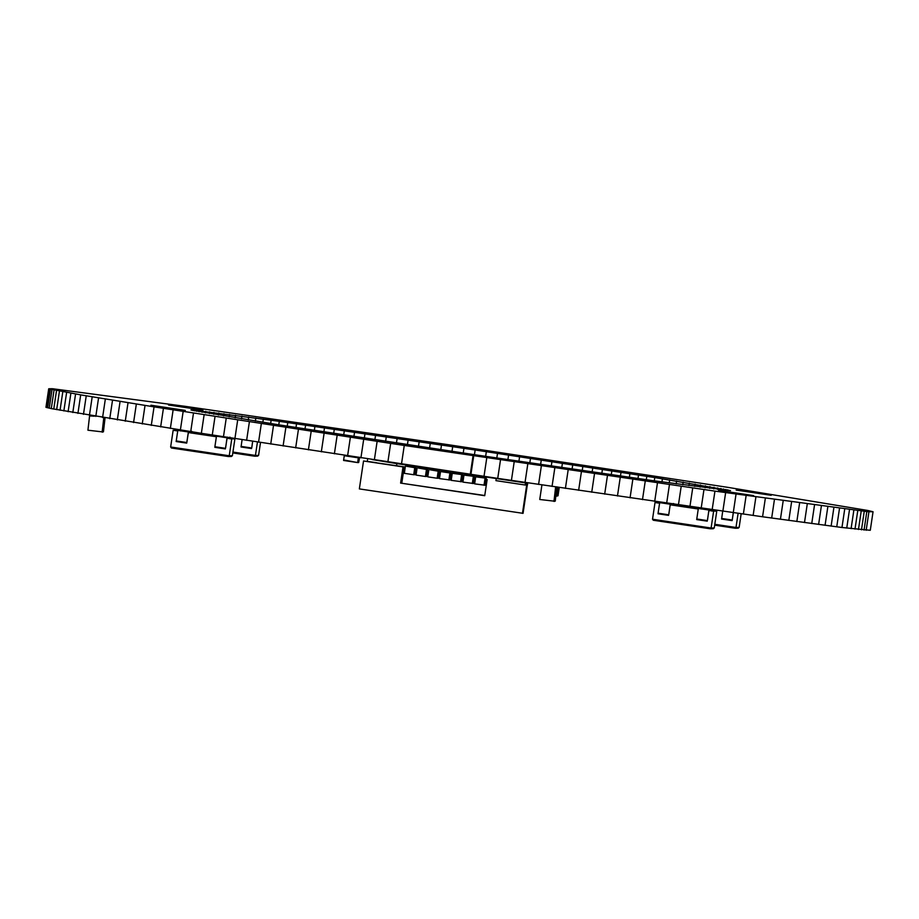<?xml version="1.0" encoding="UTF-8"?>
<svg xmlns="http://www.w3.org/2000/svg" width="919" height="919" viewBox="0 0 919 919"><rect width="100%" height="100%" fill="white"/><g stroke="black" fill="none" stroke-linecap="round" stroke-linejoin="round"><path stroke-width="1.38" d="M526.805 484.945L527.426 484.991L527.747 482.877L503.612 479.258M372.023 459.534L396.882 463.624L396.571 465.738L396.882 463.624L406.761 465.094L496.271 478.523L495.927 480.637L525.22 485.025L525.542 482.912L496.249 478.523M527.747 482.877L521.257 482.004L525.542 482.912M515.789 483.612L495.961 480.637M441.729 471.539L451.103 472.952L450.057 479.982L439.489 478.604L440.534 471.562L441.729 471.539M487.15 479.511L484.727 495.697L400.604 483.095L484.761 495.513M453.446 473.296L462.82 474.709L461.775 481.74L451.206 480.361L452.251 473.319L453.446 473.296M465.163 475.054L474.537 476.456L473.492 483.497L462.923 482.119L463.969 475.077L465.163 475.054M476.881 476.812L486.254 478.213L485.209 485.255L474.641 483.876L475.686 476.835L476.881 476.812M430.012 469.781L439.385 471.194L438.34 478.236L437.145 478.248L438.191 471.206L430.012 469.781M418.294 468.024L427.668 469.437L426.623 476.479L425.428 476.49L426.473 469.46L418.294 468.024M406.577 466.278L415.951 467.679L414.906 474.721L413.711 474.732L414.756 467.702L406.577 466.278M527.115 482.889L526.794 485.002L526.173 484.956M526.484 482.9L526.162 485.014L525.542 484.968M525.852 482.912L525.22 485.025M527.23 485.416L523.06 513.342L359.352 488.908L363.533 460.982L396.571 465.738M525.852 485.014L526.173 482.9M526.484 485.002L526.794 482.889M527.115 484.991L527.426 482.877M451.103 472.952L449.908 472.963L448.863 480.005M449.908 472.963L440.534 471.562M462.82 474.709L452.251 473.319M461.625 474.721L460.58 481.763M474.537 476.456L463.969 475.077M473.342 476.479L472.297 483.52M486.254 478.213L475.686 476.835M485.06 478.236L484.014 485.278M439.385 471.194L438.191 471.206M427.668 469.437L426.473 469.46M415.951 467.679L414.756 467.702M396.594 465.738L404.211 466.875L401.798 483.072M367.589 459.236L367.278 461.349L376.71 462.762M522.463 513.353L526.633 485.427M400.604 483.095L403.016 466.898L363.533 460.982M404.211 466.875L403.016 466.898M428.817 469.804L427.772 476.846L437.145 478.248M417.1 468.047L416.054 475.089L425.428 476.49M405.382 466.289L404.337 473.331L413.711 474.732M103.824 417.594L102.17 431.861L87.925 430.207L89.58 415.939L94.416 416.181M90.372 415.537L91.889 415.756M102.423 431.861L104.077 417.582M102.25 431.7L104.295 417.973M104.835 417.571L103.181 431.838L102.227 432.183M103.433 431.838L105.088 417.571M741.173 513.767L739.14 527.414L738.083 528.172M738.106 513.342L735.993 527.472L735.028 528.218L714.672 525.163L735.039 528.218L735.993 527.472L714.798 524.289M679.451 504.979L679.348 505.645M733.351 512.664L732.133 520.613L733.282 512.653M684.023 505.634L683.92 506.323M694.638 507.15L694.523 507.92M694.465 507.908L694.58 507.15M732.133 520.613L721.587 519.028L732.133 520.613L732.19 520.028L721.645 518.442L721.587 519.028L722.725 511.159M732.42 518.844L732.363 519.43M358.766 462.027L359.639 457.271M358.536 457.673L359.501 457.283M358.559 457.294L359.398 457.811M358.686 462.556L357.64 462.579L358.433 457.294M357.64 462.579L343.58 460.465L357.64 462.579L343.637 459.937L344.372 455.192M558.028 487.3L556.753 495.823L555.995 496.191M557.006 495.823L558.27 487.334M556.822 495.663L558.534 487.369M559.005 487.438L557.753 495.812L556.799 496.145M558.005 495.8L559.257 487.472M555.65 486.875L553.996 501.142L539.752 499.488L541.934 484.818M554.249 501.131L555.903 486.863M554.065 500.981L556.121 487.254M556.661 486.852L555.007 501.119L554.042 501.452M555.26 501.119L556.903 486.852M653.306 520.246L710.146 528.77L653.306 520.246L652.524 519.235L655.017 502.521L659.704 503.221M707.515 519.982L708.997 509.425L708.882 510.596L716.751 511.251L714.258 527.966L713.19 528.724M713.604 511.297L711.111 528.023L710.146 528.77L711.111 528.023L652.524 519.235M659.658 502.693L655.017 502.521M698.325 508.483L672.961 504.761L673.133 503.578M716.751 511.251L711.628 510.55L711.8 509.379M670.87 503.623L670.215 504.807L698.371 509.023M668.848 514.192L670.33 503.635M709.411 510.217L711.628 510.55M670.744 504.428L672.961 504.761M712.099 510.55L712.041 511.136L712.064 510.55M673.432 504.749L673.374 505.335L673.397 504.749M701.254 507.793L701.082 508.977M712.34 509.367L712.191 510.562M673.673 503.578L673.524 504.772M668.572 515.364L658.027 513.778L668.572 515.364L668.63 514.778L658.084 513.193L659.67 502.636L670.215 504.221M659.785 502.05L659.67 502.636M668.871 513.606L670.215 504.807M709.537 509.413L698.991 507.839L698.337 508.437L696.694 519.58L696.751 518.994L707.297 520.579L707.239 521.165L696.694 519.58L707.239 521.165M707.538 519.396L708.882 510.596M171.439 448.001L228.28 456.513L171.439 448.001L170.647 446.99L173.151 430.264L177.838 430.965M227.671 437.168L227.05 438.352L234.885 438.995L232.381 455.721L231.324 456.467M231.737 439.052L229.245 455.767L228.28 456.513L229.245 455.767L170.647 446.99M177.792 430.437L173.151 430.264M216.459 436.238L191.095 432.504L191.267 431.333M234.885 438.995L229.761 438.306L229.934 437.122M188.384 432.55L186.706 443.107L188.464 431.379L188.384 432.55L216.505 436.766M225.649 447.737L227.131 437.168M227.544 437.972L229.761 438.306M188.877 432.171L191.095 432.504M230.175 438.88L230.232 438.294L230.175 438.88M191.508 433.079L191.566 432.493L191.508 433.079M191.795 431.321L191.657 432.516M180.721 429.747L180.549 430.919M227.05 438.352L225.672 447.151M189.004 431.367L178.458 429.782L177.804 430.379L176.161 441.534L176.218 440.948L186.764 442.521L186.706 443.107L176.161 441.534L186.706 443.107M187.005 441.35L186.948 441.936M225.373 448.909L214.828 447.323L225.373 448.909L225.431 448.323L214.885 446.737L216.47 436.18L227.016 437.766M216.585 435.595L216.47 436.18M260.514 442.498L258.584 455.376L257.527 456.123M257.446 442.028L255.436 455.433L254.483 456.18L232.806 452.929L254.483 456.18L255.436 455.433L232.932 452.056M198.906 432.918L198.803 433.584M251.852 447.392L252.633 441.281M203.467 433.642L203.375 434.273M251.576 448.564L241.031 446.99L251.576 448.564L251.634 447.978L241.088 446.404L241.031 446.99L242.099 439.65M251.875 446.806L252.702 441.292M168.545 404.923L202.95 410.115L168.533 405.015M448.334 444.704L185.316 406.347L52.417 388.714L48.718 388.771L45.95 407.312L51.28 408.599L201.353 433.308L497.73 478.385L762.575 516.777L841.965 527.495L870.282 530.286L873.05 511.745L867.72 510.459L728.078 487.392L448.334 444.704M150.923 405.222L185.328 410.402L150.911 405.313M48.718 388.771L80.688 394.871L154.059 406.864L390.667 443.395L387.887 461.924M390.667 443.395L404.268 445.439L401.5 463.98M377.135 441.35L374.366 459.879M363.694 439.305L360.926 457.846M350.369 437.283L347.6 455.824M337.158 435.284L334.39 453.814M324.097 433.286L321.328 451.826M311.185 431.31L308.405 449.851M298.434 429.368L295.665 447.898M285.866 427.438L283.098 445.979M273.494 425.531L270.726 444.072M261.329 423.659L258.561 442.2M249.394 421.81L246.625 440.35M237.688 419.994L234.919 438.535M226.235 418.214L223.466 436.755M215.035 416.468L212.266 435.009M204.121 414.768L201.353 433.308M193.484 413.102L190.715 431.643M183.157 411.471L180.377 430.012M173.128 409.897L170.36 428.426M163.421 408.358L160.653 426.898M154.059 406.864L151.279 425.405M145.03 405.417L142.25 423.958M136.345 404.027L133.577 422.568M128.028 402.694L125.26 421.224M120.09 401.408L117.322 419.937M112.532 400.167L109.752 418.708M105.352 398.995L102.583 417.536M98.574 397.87L95.806 416.41M92.199 396.813L89.43 415.354M86.237 395.813L83.468 414.354M80.688 394.871L77.92 413.412M75.576 393.987L72.808 412.528M70.889 393.171L68.109 411.712M66.627 392.424L63.859 410.954M62.814 391.735L60.045 410.276M59.448 391.103L56.668 409.644M56.519 390.552L53.75 409.093M54.049 390.058L51.28 408.599M52.027 389.645L49.258 408.174M50.465 389.288L47.696 407.818M49.362 389.001L46.593 407.531M191.037 409.828L279.307 421.339L475.157 449.988L654.776 477.558L730.502 490.608L654.156 480.821L474.261 454.664L278.641 424.808L191.014 410.023M727.768 489.793L727.664 490.482M725.93 489.425L725.803 490.298M723.632 488.977L723.471 490.045M720.875 488.471L720.68 489.735M717.67 487.897L717.452 489.345M714.017 487.254L713.764 488.885M709.928 486.553L709.652 488.368M705.401 485.783L705.103 487.782M700.45 484.956L700.129 487.127M695.097 484.072L694.741 486.404M689.33 483.118L688.951 485.623M683.162 482.119L682.771 484.784M676.614 481.051L676.189 483.888M669.698 479.936L669.25 482.923M662.415 478.776L661.944 481.912M654.776 477.558L654.294 480.844M646.815 476.306L646.298 479.718M638.521 474.997L637.993 478.546M629.917 473.641L629.377 477.317M621.026 472.251L620.463 476.053M611.859 470.827L611.273 474.732M602.427 469.368L601.83 473.377M592.755 467.863L592.135 471.975M582.853 466.335L582.221 470.539M572.732 464.784L572.089 469.069M562.417 463.199L561.773 467.564M551.94 461.602L551.274 466.036M541.291 459.982L540.613 464.474M530.504 458.34L529.826 462.889M519.603 456.686L518.913 461.281M508.598 455.02L507.897 459.661M497.501 453.343L496.811 458.018M486.346 451.666L485.646 456.364M475.157 449.988L474.445 454.687M463.934 448.311L463.222 453.021M452.699 446.634L451.999 451.344M441.488 444.957L440.787 449.655M430.299 443.303L429.598 447.978M419.179 441.648L418.478 446.301M408.116 440.017L407.427 444.635M397.146 438.397L396.468 442.969M386.29 436.801L385.612 441.327M375.561 435.227L374.895 439.696M364.981 433.676L364.326 438.076M354.573 432.16L353.918 436.491M344.338 430.666L343.706 434.917M334.309 429.219L333.689 433.377M324.499 427.794L323.89 431.861M314.918 426.416L314.332 430.379M305.602 425.083L305.028 428.932M296.55 423.785L295.987 427.53M287.773 422.545L287.233 426.152M279.307 421.339L278.779 424.831M271.151 420.19L270.645 423.544M263.316 419.098L262.834 422.303M255.827 418.053L255.379 421.109M248.704 417.065L248.268 419.972M241.938 416.135L241.525 418.88M235.551 415.262L235.161 417.846M229.555 414.446L229.187 416.87M223.949 413.699L223.616 415.951M218.768 413.01L218.458 415.089M214.001 412.39L213.713 414.297M209.658 411.827L209.394 413.561M205.753 411.344L205.523 412.884M202.283 410.919L202.077 412.275M199.262 410.563L199.09 411.735M196.7 410.276L196.551 411.252M194.587 410.058L194.472 410.839M192.944 409.92L192.852 410.506M736.176 490.057L771.213 495.307L736.176 490.091M404.268 445.439L714.948 491.125L866.824 511.55L864.055 530.091M866.824 511.55L868.937 511.745L866.169 530.286M864.251 511.286L861.482 529.826M861.241 510.953L858.461 529.493M857.772 510.55L855.003 529.091M853.866 510.091L851.097 528.632M849.512 509.551L846.744 528.092M844.733 508.954L841.965 527.495M839.518 508.287L836.749 526.828M833.889 507.564L831.121 526.105M827.835 506.771L825.067 525.312M821.379 505.909L818.611 524.45M814.521 504.99L811.741 523.531M807.261 504.014L804.493 522.555M799.61 502.969L796.842 521.51M791.592 501.877L788.824 520.407M783.195 500.717L780.426 519.258M774.441 499.499L771.673 518.04M765.343 498.236L762.575 516.777M755.9 496.915L753.132 515.456M746.125 495.536L743.356 514.077M736.039 494.112L733.27 512.653M725.642 492.641L722.862 511.182M714.948 491.125L712.168 509.654M703.965 489.551L701.197 508.092M692.719 487.943L689.939 506.484M681.209 486.289L678.44 504.83M669.446 484.6L666.677 503.141M657.464 482.866L654.696 501.406M645.253 481.096L642.484 499.637M632.835 479.293L630.066 497.834M620.233 477.466L617.465 496.007M607.448 475.594L604.679 494.135M594.501 473.71L591.733 492.239M581.405 471.792L578.637 490.321M568.172 469.839L565.403 488.38M554.823 467.874L552.043 486.415M541.36 465.887L538.591 484.428M527.816 463.888L525.036 482.429M514.192 461.866L511.423 480.407M500.51 459.845L497.73 478.385M486.783 457.8L484.003 476.341M473.699 455.847L470.93 474.388M718.555 490.344L753.591 495.594L718.555 490.378M473.055 455.744L470.287 474.284M868.937 511.745L873.05 511.745M103.939 418.524L104.697 418.513M102.032 431.321L102.779 431.298M739.14 527.414L735.993 527.472M344.269 455.721L358.33 457.823M556.604 495.284L557.362 495.272M555.765 487.805L556.512 487.794M553.847 500.591L554.605 500.579M714.258 527.966L711.111 528.023M708.997 509.425L698.451 507.851M698.337 508.437L708.882 510.011M232.381 455.721L229.245 455.767M188.464 431.379L177.918 429.793M177.804 430.379L188.349 431.964M258.584 455.376L255.436 455.433M735.166 528.23L738.233 528.172M710.284 528.781L713.351 528.724M228.417 456.525L231.485 456.479M254.62 456.192L257.688 456.134"/></g></svg>
